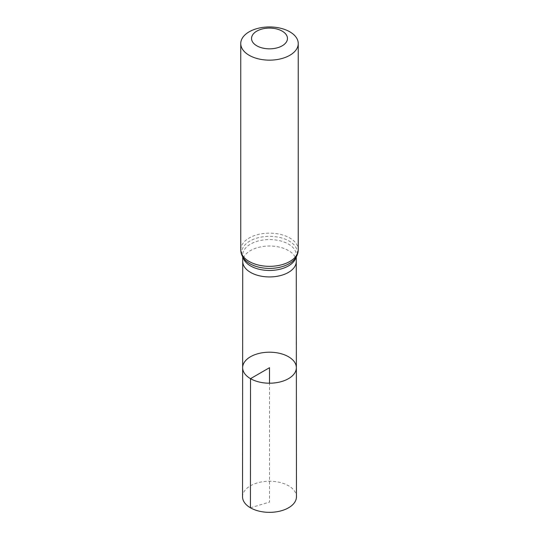 <?xml version="1.0" encoding="UTF-8"?>
<svg xmlns="http://www.w3.org/2000/svg" width="539" height="539" viewBox="0 0 539 539"><rect width="100%" height="100%" fill="white"/><g stroke="black" fill="none" stroke-linecap="round" stroke-linejoin="round"><path stroke-width="0.4" stroke-dasharray="2.69 2.02" d="M242.644 367.692A26.856 15.503 180 0 1 269.5 352.196A26.856 15.503 180 0 1 296.356 367.692M242.543 496.783A26.957 15.564 180 0 1 259.192 482.412A26.957 15.564 180 0 1 288.56 485.78A26.957 15.564 180 0 1 296.457 496.783M250.44 507.792L269.5 502.099L269.5 383.209M296.275 261.469L296.275 261.476A26.775 15.456 0 0 0 288.432 250.547A26.775 15.456 0 0 0 259.259 247.199A26.775 15.456 0 0 0 242.725 261.469L242.725 261.476M295.951 257.386A26.775 15.456 0 0 0 296.275 255.008A26.775 15.456 0 0 0 288.432 244.073A26.775 15.456 0 0 0 259.252 240.724A26.775 15.456 0 0 0 242.725 255.008A26.775 15.456 0 0 0 243.049 257.386M240.751 249.739A28.749 16.601 180 0 1 269.5 233.144A28.749 16.601 180 0 1 298.249 249.739M242.725 256.86L242.725 255.008C242.483 256.113 243.284 257.79 245.124 260.047A27.765 16.029 180 0 1 269.5 236.345A27.765 16.029 180 0 1 293.876 260.047C295.716 257.79 296.517 256.113 296.275 255.008L296.275 256.86"/><path stroke-width="0.81" d="M250.514 378.668A26.856 15.503 180 0 1 242.644 367.692A26.856 15.503 180 0 1 269.5 352.196A26.856 15.503 180 0 1 296.356 367.692A26.856 15.503 180 0 1 279.781 382.023A26.856 15.503 180 0 1 250.514 378.668A26.856 15.503 180 0 1 242.644 367.692L242.543 496.783A26.957 15.564 180 0 0 250.44 507.792A26.957 15.564 180 0 0 279.822 511.161A26.957 15.564 180 0 0 296.457 496.783L296.356 367.692A26.856 15.503 180 0 1 279.781 382.023A26.856 15.503 180 0 1 250.514 378.668M256.793 45.802A17.969 10.376 180 0 1 264.851 28.446A17.969 10.376 180 0 1 286.856 41.153A17.969 10.376 180 0 1 256.793 45.802M249.173 55.288A28.749 16.601 180 0 1 240.751 43.551A28.749 16.601 180 0 1 269.5 26.95A28.749 16.601 180 0 1 298.249 43.551A28.749 16.601 180 0 1 280.502 58.886A28.749 16.601 180 0 1 249.173 55.288M269.5 383.209L269.5 367.699L250.514 378.668L250.44 507.792M242.644 367.692L242.725 261.476A26.775 15.456 0 0 0 242.725 261.476A26.775 15.456 0 0 0 250.568 272.411A26.775 15.456 0 0 0 279.748 275.759A26.775 15.456 0 0 0 296.275 261.476A26.775 15.456 0 0 0 296.275 261.469L296.356 367.692M243.049 257.386A26.775 15.456 0 0 0 250.568 265.936A26.775 15.456 0 0 0 277.801 269.702A26.775 15.456 0 0 0 295.951 257.386M249.173 261.476A28.749 16.601 180 0 1 240.751 249.739C240.825 253.606 242.28 257.042 245.124 260.047A27.765 16.029 180 0 0 249.867 263.706A27.765 16.029 180 0 0 293.876 260.047C296.719 257.042 298.175 253.606 298.249 249.739A28.749 16.601 180 0 1 280.502 265.073A28.749 16.601 180 0 1 249.173 261.476M296.275 261.476L296.275 256.86M242.725 261.476L242.725 256.86M240.751 43.551L240.751 249.739M298.249 43.551L298.249 249.739"/></g></svg>
